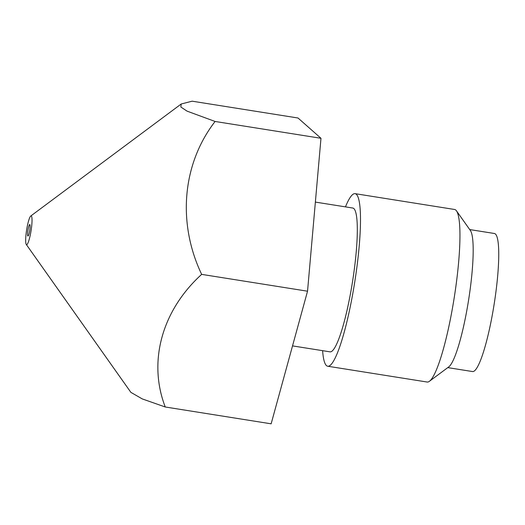<?xml version="1.0" encoding="UTF-8"?>
<svg xmlns="http://www.w3.org/2000/svg" width="525" height="525" viewBox="0 0 525 525"><rect width="100%" height="100%" fill="white"/><g stroke="black" fill="none" stroke-linecap="round" stroke-linejoin="round"><path stroke-width="0.79" d="M30.844 232.03A14.562 2.251 99 0 1 26.25 244.42A14.562 2.251 99 0 1 26.631 229.917A14.562 2.251 99 0 1 30.765 216.011A14.562 2.251 99 0 1 30.844 232.03M201.652 274.372C177.332 223.348 182.037 164.273 215.093 121.465L187.038 111.129L180.856 107.021L181.197 104.002L192.13 101.181L298.016 118.007L320.978 138.292L307.538 291.204L271.143 423.819L165.257 406.993C147.919 362.138 161.483 310.892 201.652 274.372L307.538 291.204M26.25 244.42L130.876 392.359L142.249 398.908L165.257 406.993M469.717 229.569L494.452 233.5A69.891 10.802 99 0 1 493.021 310.957A69.891 10.802 99 0 1 472.507 371.549L447.779 367.618M29.649 230.974A5.821 0.899 99 0 1 27.943 236.027A5.821 0.899 99 0 1 27.963 230.134A5.821 0.899 99 0 1 29.767 224.523A5.821 0.899 99 0 1 29.649 230.974M315.368 202.092L352.833 208.044A72.804 11.248 99 0 1 351.35 288.73A72.804 11.248 99 0 1 329.982 351.842L292.53 345.89M345.463 206.876A87.36 13.499 99 0 1 355.123 193.666A87.36 13.499 99 0 1 353.338 290.489A87.36 13.499 99 0 1 327.698 366.227A87.36 13.499 99 0 1 322.613 350.674M355.123 193.666L454.571 209.475A87.36 13.499 99 0 1 456.488 210.866A87.36 13.499 99 0 1 452.786 306.292A87.36 13.499 99 0 1 429.398 381.301A87.36 13.499 99 0 1 427.147 382.029L327.698 366.227M456.488 210.866L470.413 230.554A69.891 10.802 99 0 1 467.453 306.895A69.891 10.802 99 0 1 448.744 366.896L429.398 381.301M215.093 121.465L320.978 138.292M30.765 216.011L181.197 104.002"/></g></svg>

